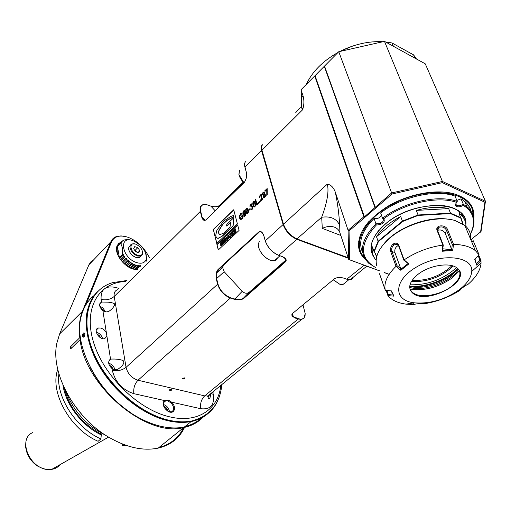 <?xml version="1.0" encoding="UTF-8"?>
<svg xmlns="http://www.w3.org/2000/svg" width="511" height="511" viewBox="0 0 511 511"><rect width="100%" height="100%" fill="white"/><g stroke="black" fill="none" stroke-linecap="round" stroke-linejoin="round"><path stroke-width="0.77" d="M470.292 210.168L470.331 208.846M358.435 245.088L358.773 245.804M359.137 248.218L358.645 247.375M358.696 243.543L358.46 242.987M469.041 206.342L469.092 208.718M465.515 221.033L465.253 221.525M372.96 254.829L372.621 254.695M358.805 241.709L358.639 241.23M467.91 204.707L468.121 207.721M184.324 377.853L182.695 378.51L182.676 378.185M182.619 378.229L182.382 378.664C183.832 379.303 184.541 379.047 184.497 377.91L182.619 378.229M262.315 144.907C261.057 146.031 260.789 147.896 261.511 150.489L283.062 224.412C285.662 231.336 290.242 236.306 296.802 239.327L278.744 255.347L282.736 256.746C286.339 258.56 287.112 260.386 285.055 262.226L244.105 298.13C242.093 299.829 238.893 300.232 234.504 299.344L230.538 298.124C224.08 295.511 219.749 290.816 217.545 284.046L216.313 278.84C215.725 274.286 216.37 271.111 218.254 269.329L258.266 232.403C260.342 230.557 262.169 231.553 263.753 235.392L265.209 240.662C267.7 247.548 272.21 252.44 278.744 255.347L282.609 256.726L285.617 258.968L284.806 261.804L243.868 297.715C242.636 299.267 239.55 299.689 234.613 298.98L230.653 297.753C224.323 295.192 220.081 290.593 217.922 283.963L216.69 278.757L216.92 272.708L218.651 269.597L258.668 232.684C260.278 230.672 261.983 231.649 263.785 235.628L265.241 240.898C267.675 247.643 272.095 252.44 278.501 255.289M305.169 313.511L304.198 318.014L301.599 319.407L298.462 319.062L294.853 317.951L291.902 315.83L292.777 313.288L333.932 279.198C336.085 277.486 339.208 277.083 343.315 277.99L347.129 279.332L350.124 279.76L352.13 278.98L353.273 277.186M348.163 257.78L296.923 238.937L296.802 239.327L348.323 258.253M234.504 299.344L242.233 291.289C244.622 293.486 246.934 293.812 249.183 292.273L243.868 297.715L244.105 298.13M214.237 390.781L212.883 392.627L213.259 394.358C214.703 405.025 210.519 409.809 200.714 408.711L171.492 402.131C176.991 406.909 174.398 414.887 168.355 411.476C164.318 408.781 162.709 405.587 163.533 401.895L164.555 400.567C166.637 399.423 168.949 399.941 171.492 402.131L170.917 402.764C174.487 407.101 174.628 410.148 171.338 411.911L167.895 411.214M106.92 336.212L106.409 333.012C105.164 330.489 103.286 328.835 100.782 328.049L98.419 327.992C92.663 329.205 99.236 340.352 104.717 338.633L106.92 336.212L110.561 359.252C107.623 361.52 108.115 364.637 112.037 368.597L112.324 370.424C117.626 371.305 122.206 370.277 126.051 367.332C127.744 373.841 131.723 378.146 137.996 380.241L204.707 395.891L207.856 395.999L211.433 393.074M119.012 288.415L115.876 287.495C105.515 285.381 100.59 289.354 101.101 299.408L101.517 302.039C98.649 304 99.108 306.894 102.89 310.72L106.409 333.012M97.492 291.698C93.27 295.907 90.211 301.183 88.307 307.533C77.691 337.956 107.029 391.994 146.957 412.294C154.622 416.388 162.159 419.224 169.563 420.802C177.496 422.45 184.797 422.623 191.453 421.307C201.915 419.077 209.74 413.814 214.939 405.523M141.336 409.049C121.318 396.287 106.02 379.283 95.429 358.051M208.514 412.799C203.94 416.906 198.332 419.672 191.695 421.109M97.173 292.024C82.859 306.166 82.328 335.139 97.831 363.506C113.282 391.867 143.054 415.59 169.275 421.032C177.208 422.686 184.509 422.853 191.171 421.537C197.399 420.266 202.746 417.826 207.21 414.21M203.499 416.823C198.511 421.997 192.123 425.401 184.343 427.036C177.675 428.384 170.38 428.256 162.46 426.64C154.648 425.018 146.708 421.99 138.641 417.576C99.907 397.277 71.821 345.276 81.575 315.044C83.913 306.721 88.122 300.187 94.19 295.441M84.954 333.728C84.475 337.158 83.6 338.014 82.335 336.308C82.871 332.904 83.747 332.048 84.954 333.728M84.008 336.96L83.58 337.081L82.923 336.174L84.43 333.14L84.909 333.485M131.723 413.412C113.934 401.512 100.06 386.092 90.096 367.16M208.443 396.281L207.958 398.05M164.178 401.716L164.663 401.735M110.089 359.488L110.235 359.827M171.504 388.941L169.805 389.478L171.824 389.152C171.702 390.378 170.981 390.781 169.678 390.372L169.773 389.491M169.595 389.861L171.888 389.273M112.324 370.424C115.307 382.202 122.474 389.95 133.825 393.655L164.555 400.567L164.58 401.346L166.12 400.739L167.595 400.816L170.917 402.764M163.686 406.136L163.648 402.559L164.58 401.346M163.354 404.437C166.861 405.683 168.911 408.155 169.499 411.853M163.737 406.271C166.024 407.107 167.372 408.73 167.774 411.144M163.961 406.782L166.139 408.385L167.314 410.831M302.966 304.85L305.176 313.524L305.048 315.887L304.192 317.689C302.966 319.107 301.094 319.452 298.571 318.717L292.975 316.584L291.877 314.463M294.853 317.951L291.941 314.322M343.386 278.016L347.71 279.504M342.792 277.831L343.137 277.952M350.303 279.613L352.731 277.626M348.151 257.736L297.172 238.995C290.612 235.973 286.032 230.998 283.433 224.074L261.721 149.646L261.549 146.574L262.469 144.741M261.543 148.739L283.458 224.323C286.007 231.106 290.497 235.98 296.923 238.937L321.681 217.252C329.838 195.534 328.011 186.509 327.251 184.19C330.738 184.592 333.415 187.211 335.28 192.059L348.087 230.295L363.851 216.773L314.706 75.967L338.748 51.72L384.489 41.372L442.417 181.475L391.624 192.941L392.154 193.976L349.045 230.915L349.677 259.831L379.379 270.721M245.446 161.687L244.68 163.169L244.526 165.136L246.462 172.769L246.711 177.17L244.552 182.165L205.824 219.954C204.113 221.071 202.72 220.043 201.647 216.881L200.293 211.152C199.558 207.479 200.58 205.281 203.365 204.56L206.431 204.662M213.311 229.407L216.728 243.492L237.398 223.914L233.712 209.759L213.311 229.407L216.881 243.345M216.932 244.494L218.267 249.988L239.078 230.423L237.641 224.904L216.932 244.494L218.421 249.841M241.371 216.971L242.393 216.006L242.648 216.971L241.78 218.465L240.719 218.823L239.812 216.294L240.655 214.339L241.511 214.007L241.965 214.492L242.335 213.93L241.709 213.272L240.515 213.745L239.333 216.396L239.493 218.095L240.547 219.583L241.959 219.066L243.191 216.888L242.68 214.959L241.211 216.364L241.371 216.971M243.619 215.885L244.188 216.543L245.504 215.367L245.727 214.071L244.897 210.941L244.258 210.589L243.587 210.902L242.929 212.116L242.955 213.694L243.626 214.652L244.45 214.396L245.088 212.934L245.152 215.163L244.814 215.706L244.015 215.438L243.619 215.885L244.226 216.549M245.9 212.008L246.941 213.841L247.752 213.579L248.435 212.091L248.186 209.836L247.273 208.073L246.334 208.284L245.663 209.766L245.9 212.008L247.017 213.86M248.857 210.462L250.186 209.203L250.007 208.558L248.685 209.823L248.857 210.462M250.588 209.05L251.169 209.766L252.108 209.446L252.824 208.194L252.856 206.693L252.325 205.959L251.846 206.042L252.044 204.528L251.546 203.87L250.652 204.164L250.045 205.167L249.949 206.521L250.799 204.681L251.597 204.937L251.144 207.153L252.012 206.61L252.396 208.143L251.961 208.929L251.457 209.101L250.997 208.558L250.588 209.05L251.259 209.785M253.009 205.256L254.044 207.076L254.893 206.814L255.577 205.313L255.321 203.059L254.389 201.289L253.437 201.506L252.76 203.001L253.009 205.256L254.127 207.102M256.631 205.052L258.866 202.931L258.694 202.318L256.937 203.985L255.666 199.411L255.193 199.858L256.631 205.052M259.518 202.318L260.016 201.839L259.812 201.11L259.313 201.59L259.518 202.318M262.801 198.421L261.038 200.095L261.9 195.259L261.319 194.525L260.386 194.883L259.677 196.039L259.639 197.495L260.514 195.419L261.07 195.215L261.447 195.675L260.597 201.289L262.98 199.035L262.801 198.421M263.325 195.119L263.018 197.086L263.689 197.923L264.66 197.553L265.381 196.313L265.401 194.851L264.985 194.174L264.34 194.154L264.577 192.609L264.078 191.944L263.146 192.251L262.513 193.324L262.494 194.57L263.535 195.202L263.229 197.169L263.708 197.929M264.998 191.376L266.761 189.696L266.793 195.419L267.253 194.985L267.157 188.54L264.819 190.763L264.998 191.376M216.313 278.84L224.182 271.718L242.233 291.289M285.802 260.118L249.183 292.273M223.62 265.011L222.592 267.445L224.182 271.718M277.499 257.966L276.56 259.786L275.18 260.699L270.709 260.469C264.839 257.895 260.802 253.513 258.604 247.337L258.285 243.99L259.32 241.582M271.398 260.687L270.466 260.412C264.021 257.435 259.984 252.696 258.355 246.193M276.968 258.432L274.305 260.789M110.561 359.252L111.021 359.099C115.678 358.85 119.702 359.322 123.1 360.53C124.85 362.669 123.215 365.512 118.188 369.051C116.048 370.105 113.998 369.951 112.037 368.597M101.517 302.039L108.102 302.161C111.513 302.512 113.736 303.138 114.771 304.032C114.177 306.613 112.363 308.944 109.322 311.027C107.112 312.259 104.966 312.157 102.89 310.72M108.671 363.219C111.915 364.228 114.004 366.4 114.949 369.728M109.233 365.09L111.73 366.674L113.161 369.281M109.514 365.64L112.644 369.006M102.564 338.614C101.683 335.446 99.658 333.313 96.496 332.22L96.292 332.169M96.949 334.015L99.306 335.51L100.731 337.899M97.275 334.596L100.162 337.554M99.786 306.236L102.564 307.648L105.636 311.857M100.565 308.076L101.932 308.861L103.861 311.34M100.993 308.74L103.222 310.963M211.624 206.418C215.476 207.102 218.197 206.668 219.787 205.109L243.242 182.146M201.647 216.881L202.005 216.805L200.651 211.075C199.871 205.773 202.145 203.723 207.485 204.93L211.413 206.355C215.591 207.294 218.363 206.968 219.73 205.384L243.351 182.267M244.616 165.877L246.641 173.58M302.985 304.831L303.074 305.469M212.276 392.818L211.739 392.818M209.497 395.092L207.715 396.562M345.551 282.404L342.702 284.736L339.917 284.34L333.274 279.747M339.917 284.34L333.198 279.804M472.356 238.496L481.017 231.598L485.45 201.283L484.92 202.235L480.564 232.147M384.285 272.516L384.815 272.708M384.93 272.753L389.184 274.311M392.154 193.976L442.296 182.657L484.92 202.235M365.442 259.428C362.063 256.471 359.885 252.939 358.92 248.831C356.748 234.415 366.323 220.279 387.638 206.412C408.072 194.174 435.366 188.878 453.327 193.624C468.261 198.089 475.083 206.399 473.799 218.567M363.851 216.773L364.362 216.913L374.985 207.511L324.293 66.321M340.831 235.469L322.3 228.379C326.67 226.316 330.713 225.913 334.43 227.165C337.171 228.213 339.004 230.052 339.917 232.69L348.764 259.594L348.087 230.295L349.045 230.915M374.985 207.511L391.624 192.941L338.748 51.72M364.324 216.658L315.057 75.641M364.362 216.913L315.031 75.685M295.658 112.81C300.04 106.959 302.352 105.949 302.608 109.769C304.173 104.959 304.307 100.271 303.004 95.698L301.024 89.776L314.706 75.967M339.917 232.69L339.668 225.23C339.029 213.815 337.567 202.758 335.28 192.059M379.488 270.849L349.677 259.831M384.994 272.868L389.133 274.381M339.668 225.23C336.538 218.612 330.547 215.955 321.681 217.252L322.3 228.379M314.802 75.883L325.43 65.153M393.393 46.277L392.007 42.969L413.571 54.888L414.983 58.171M392.007 42.969L385.511 41.934M382.931 41.723C368.565 41.008 354.225 44.253 339.904 51.458M338.014 52.461C322.671 61.128 312.106 71.789 306.313 84.443M416.529 59.021L413.571 54.888M340.09 51.362L352.711 46.041M303.004 95.698L301.586 97.837L301.662 108.14M301.024 89.776L301.586 97.837M442.296 182.657L442.417 181.475L485.45 201.283L425.261 63.83L384.489 41.372M375.163 207.064L324.517 66.079M375.246 207.581L324.459 66.174M473.467 216.824L472.803 209.983C470.471 202.088 463.86 196.62 452.957 193.58L444.947 192.155M369.019 221.352C360.683 231.029 357.4 240.055 359.182 248.429L361.156 253.513L364.554 257.934M473.263 216.076L472.56 210.411C468.019 191.695 431.38 186.458 398.931 201.11C366.342 215.457 350.635 243.185 364.215 257.257M362.727 252.594C357.892 242.431 361.679 231.042 374.097 218.44C377.271 218.995 379.762 218.018 381.57 215.514M374.097 218.44L376.32 225.038C359.431 243.773 359.246 257.972 375.77 267.649L368.693 263.222C358.486 252.677 360.919 239.538 376.007 223.805C381.487 223.85 383.87 222.132 383.161 218.644L382.567 218.267L380.625 212.895C401.365 196.703 435.768 188.936 455.033 196.096L457.249 201.411L456.425 202.311C437.467 195.675 404.278 203.174 383.85 218.695L382.567 218.267C403.415 202.094 437.946 194.295 457.249 201.411M456.853 200.453L461.037 198.817L464.729 201.398C468.082 204.259 470.248 207.632 471.219 211.509M383.85 218.695C385.256 222.413 382.745 224.527 376.32 225.038M470.312 234.076C473.422 227.963 474.24 222.24 472.764 216.913C471.378 212.244 468.236 208.405 463.324 205.403C459.37 207.396 456.706 207.332 455.346 205.211L456.425 202.311M463.324 205.403L463.266 204.113L468.843 208.443L471.742 212.391L473.256 216.044C474.808 221.704 473.838 227.765 470.35 234.242M461.037 198.817L463.266 204.113C460.558 205.863 458.258 206.201 456.38 205.128L455.857 204.343L455.346 205.211M456.31 202.433L455.857 204.343M205.147 220.279L202.912 218.932L202.005 216.805L205.198 220.26M243.951 182.753L238.976 174.775L239.499 170.022M243.881 182.823C240.981 179.802 239.282 176.825 238.784 173.893M233.77 209.983L213.515 229.484M217.577 238.279L216.217 237.27L215.706 235.405L216.9 230.174L223.748 221.008L230.921 216.421L233.821 215.412L233.712 216.702L227.312 220.043L222.675 224.22L219.034 230.007C218.254 232.454 218.529 234.012 219.858 234.696L223.652 233.118L230.059 227.025L230.455 222.381L226.635 226.022L226.782 224.374L233.616 217.839L233.144 225.971L222.611 235.967L218.382 238.311L217.367 238.203M233.821 215.412L233.917 216.779L227.516 220.12L222.879 224.291L219.238 230.084C218.491 232.364 218.702 233.91 219.883 234.702M230.429 222.675L226.635 226.022M217.373 238.209L218.178 238.241L222.611 235.967M233.616 217.839L232.933 225.9L222.406 235.897M237.698 225.121L217.137 244.565M222.413 242.463L222.617 244.252L220.867 245.893L220.152 243.236L221.94 241.454L222.323 242.227L220.746 243.511L221.078 244.807L222.061 243.9L221.467 244.124L221.314 243.498L222.617 242.533L222.822 244.322L220.982 245.932M222.01 241.492L222.534 242.297L221.819 242.699M221.793 242.623L220.95 243.581L221.186 244.782M222.074 243.811L221.467 244.124M224.214 239.103L224.393 239.819L223.071 241.071L223.173 241.499L224.425 240.317L224.591 240.988L223.339 242.169L223.486 242.751L224.808 241.499L224.987 242.22L223.154 243.945L222.387 240.828L224.418 239.174L224.597 239.889L223.326 241.352M224.425 240.317L224.802 241.058L223.639 242.604M224.808 241.499L225.198 242.291L223.154 243.945M226.571 237.193L227.095 237.934L226.999 239.071M226.903 240.413L227.408 239.94L227.056 239.116L227.612 240.017L227.114 240.489L226.648 239.8M226.731 239.895L225.868 240.694L226.06 241.473L225.345 241.882L224.572 238.765L226.731 237.245M228.436 235.111L230.346 237.443L229.758 237.992L229.273 237.519L227.663 239.704L227.791 235.718L228.436 235.111L230.142 237.372L229.554 237.922M229.388 237.679L227.663 239.704M231.643 232.409L232.16 233.15L232.077 234.287M231.981 235.635L232.486 235.162L232.128 234.332L232.697 235.232L232.186 235.712L231.496 235.124L230.723 235.852L230.921 236.638L230.41 237.117L229.618 233.993L231.802 232.46M231.802 235.117L230.927 235.922L231.125 236.708L230.41 237.117M234.236 230.046L235.066 232.588L232.85 234.824L232.051 231.694L233.591 230.237L234.466 230.142M235.36 228.839L236.165 231.968L235.648 232.454L234.632 229.254L235.36 228.839M226.641 239.8L225.664 240.624L225.856 241.403L225.345 241.882M227.261 239.186L226.75 239.052L226.526 237.174M226.29 238.241L225.281 239.084L225.46 239.819L226.437 238.803L226.309 238.247M225.281 239.084L225.613 239.672M226.373 238.35L225.485 239.154M228.296 237.551L228.896 236.983L228.321 236.184L228.296 237.551M228.526 236.465L228.506 237.353M232.339 234.408L231.822 234.268L231.592 232.39M231.33 233.457L230.333 234.313L230.518 235.047L231.502 234.025L231.374 233.47M230.333 234.313L230.672 234.907M231.438 233.572L230.538 234.389M234.262 230.071L234.862 232.511L232.85 234.824M233.157 233.527L234.262 232.275L233.904 231.068L232.773 232.013L233.157 233.527M232.773 232.013L233.31 233.386M233.987 231.157L232.978 232.083M235.149 228.762L235.961 231.892L235.437 232.384M242.393 216.006L242.853 217.047L242.495 217.852L240.898 218.893M241.211 216.364L241.518 216.83M242.738 215.182L241.416 216.44M241.837 213.33L240.719 213.822L239.544 216.472L239.697 218.165L240.611 219.602M241.677 214.077L242.048 214.365M244.111 215.636L243.824 215.961M245.088 212.934L245.363 215.24L244.469 215.885M244.603 210.679L243.792 210.979L243.14 212.193L243.159 213.77L243.702 214.677M244.533 211.33L244.795 212.985L244.392 213.745L243.817 213.917L243.396 213.298L243.37 212.193L244.277 211.235L244.967 212.008L244.999 213.061L244.003 213.981M247.254 208.06L246.545 208.36L245.868 209.842L246.11 212.091M247.056 208.731L247.956 210.334L248.212 212.212L247.829 213.119L247.241 213.202M246.34 211.592L246.085 209.721L246.934 208.673L248.001 212.135L247.152 213.183L246.34 211.592M248.685 209.823L249.004 210.321M250.071 208.775L248.889 209.9M251.099 208.756L250.792 209.127M252.044 206.623L252.606 207.223L252.6 208.22L251.546 209.12M251.042 206.546L251.303 206.936M251.335 204.541L251.776 205.837L251.246 206.623M251.661 203.927L250.856 204.247L250.135 206.399M251.846 206.042L252.44 206.016M254.382 201.289L253.641 201.59L252.964 203.084L253.213 205.333M254.414 202.056L255.142 205.365L254.759 206.278L254.12 206.342L253.188 202.956L254.063 201.902L255.085 203.557L255.347 205.441L254.963 206.355L254.363 206.444M255.193 199.858L256.778 204.911M255.724 199.629L255.404 199.942M256.937 203.985L258.758 202.535M259.313 201.59L259.665 202.177M259.875 201.328L259.518 201.666M261.038 200.095L262.865 198.638M261.178 195.259L261.67 196.678L260.757 201.142M261.434 194.582L260.591 194.966L259.882 196.115L259.805 197.367M264.181 191.995L263.357 192.334L262.718 193.407L263.005 195.164M264.34 194.154L264.985 194.174M263.855 192.641L264.321 193.861L263.421 194.621M264.596 194.755L265.158 195.368L265.158 196.326L264.046 197.278M262.941 194.116L263.293 192.775L263.81 192.621L264.117 193.778L263.765 194.391L263.28 194.57L262.941 194.116M263.472 196.658L263.9 194.927L264.545 194.736L264.954 196.25L263.906 197.227L263.472 196.658M266.761 189.696L266.946 195.272M264.819 190.763L265.139 191.242M267.221 188.757L265.03 190.846M451.992 265.682C440.648 276.074 427.337 280.993 412.058 280.43M453.231 266.046C441.395 277.077 427.445 282.225 411.381 281.497M456.534 267.636C443.19 279.466 427.675 285.189 409.988 284.793M457.677 268.524C446.838 279.83 425.139 287.75 409.733 286.186M413.54 287.035C429.074 286.46 442.999 281.331 455.327 271.66M409.72 286.288C423.836 290.618 449.75 281.171 457.754 268.594M409.688 287.374C423.855 292.075 450.715 282.296 458.514 269.399M409.924 289.022C424.092 291.225 438.151 287.546 452.114 277.99L459.453 270.811M452.791 249.885L442.852 248.806M410.007 289.315L412.23 292.286L414.395 293.716C422.661 298.226 440.763 294.7 451.334 286.537C458.163 281.203 460.916 276.055 459.587 271.086M417.813 274.496C409.317 281.746 407.535 287.885 412.454 292.905C426.014 306.044 473.416 280.513 457.319 268.218C450.376 261.881 429.202 265.222 417.813 274.496M458.987 289.935C466.958 283.88 471.219 277.709 471.755 271.424C473.205 256.005 441.447 252.677 417.564 266.416C393.425 279.798 392.684 300.436 414.21 302.806C429.655 304.083 444.583 299.791 458.987 289.935M413.054 302.991L413.629 304.582L416.114 303.917L426.091 303.164L423.619 303.828C436.681 301.854 448.811 297.345 460.002 290.312L457.549 291.474L465.559 285.521L468.044 284.333C476.105 277.281 480.442 270.21 481.062 263.114L480.966 260.604L476.661 265.107L474.751 259.492L479.12 254.906L475.371 250.645C470.356 246.679 463.081 244.59 453.538 244.373L452.708 250.543L442.13 251.233L442.858 245.056C428.659 247.164 415.743 252.102 404.112 259.875L408.838 263.919L400.796 270.293L396.031 266.327L390.813 251.789C390.046 248.934 390.774 246.391 393.004 244.162C395.565 242.476 397.488 242.859 398.784 245.306L404.112 259.875M379.501 273.717L385.307 290.318C383.652 282.909 387.223 274.912 396.031 266.327M385.307 290.318L391.426 290.9L393.975 296.156L387.913 295.607L386.112 290.414M413.629 304.582L406.041 304.134C399.232 303.221 393.904 301.139 390.078 297.875L387.913 295.607M475.045 259.192L476.661 265.107M478.213 255.89L479.957 260.08L476.552 263.631M479.957 260.08L480.966 260.604M479.12 254.906L472.994 240.234M470.58 239.148C471.091 233.699 469.187 229.126 464.869 225.428L455.077 220.541C437.601 215.169 407.427 223.109 390.57 237.443C379.2 247.273 374.563 256.599 376.658 265.42M442.858 245.056L437.103 230.518C434.784 224.808 445.752 224.074 447.693 229.88L453.538 244.373M478.788 255.283L481.004 260.591M468.427 233.974L466.077 228.328M448.843 219.296C428.244 215.61 396.344 227.849 383.895 243.9M398.414 245.459C395.508 246.909 394.358 249.304 394.952 252.645L400.803 268.812L397.06 265.663L391.963 251.489C391.285 249.061 391.886 246.89 393.764 244.986L397.028 244.284L398.689 246.027L403.875 260.22L404.112 259.927M403.875 260.22L408.838 263.919M408.085 263.523L400.624 269.444L400.796 270.293M400.803 268.812L400.624 269.444M397.06 265.663L396.095 266.333M460.009 289.82L460.015 290.299M423.306 303.508L423.6 303.828M393.042 295.007L388.315 294.566L387.951 295.594M388.315 294.566L386.897 290.484M391.036 290.861L393.975 296.156M418.158 222.4L408.493 226.079M463.138 224.137L460.948 217.692L450.517 213.132L450.459 213.585L460.756 218.076L462.73 223.869M450.459 213.585L418.113 215.431L402.694 221.455L378.434 241.556L374.327 251.495L376.748 256.516M465.949 226.399C465.975 221.512 464.033 217.379 460.111 214.007L459.076 213.189L460.756 218.076M376.141 260.176C372.845 256.477 371.593 252.019 372.372 246.813L373.943 251.342L378.102 241.269L376.498 236.721C381.608 228.979 389.682 222.24 400.72 216.517L402.432 221.091L418.062 214.984L416.293 210.417C428.416 207.057 439.205 206.457 448.658 208.603L450.517 213.132L418.062 214.984L418.113 215.431M372.449 252.932L371.286 249.815M462.627 215.233L463.867 218.389M372.251 251.731L371.471 249.381M461.337 213.63L463.19 217.341M376.498 236.721L400.72 216.517M402.694 221.455L402.432 221.091L378.102 241.269L378.434 241.556M416.293 210.417L448.658 208.603M376.645 256.937L374.327 251.495M452.708 250.543L452.248 249.79L442.43 250.422L443.305 245.146L437.512 230.359L437.774 228.57L439.109 227.267C442.36 226.341 444.864 227.395 446.614 230.442L452.305 244.571L453.493 244.424M452.248 249.79L451.679 249.438L445.215 233.31C443.407 230.397 440.891 229.401 437.659 230.314L437.518 230.384M452.305 244.571L451.679 249.438M442.43 250.422L442.13 251.233M443.305 245.146L442.896 245.101M74.101 404.827L82.75 415.654L92.606 425.388M158.864 447.579C170.444 444.474 178.716 437.806 183.679 427.573M93.666 259.824L90.83 261.862L88.914 264.807L59.621 333.951L56.874 343.079C50.27 372.136 73.84 416.612 107.847 436.669C126.076 447.425 142.856 451.239 158.199 448.115C170.617 445.145 179.406 438.234 184.573 427.368M199.954 420.023C195.438 423.728 190.022 426.238 183.705 427.554C146.67 437.748 85.394 386.712 80.067 339.681L70.71 348.86L70.448 346.867L79.786 337.682C78.553 327.449 79.505 318.468 82.648 310.739L110.81 241.85C111.922 239.225 113.838 237.449 116.578 236.523L121.043 235.897L126.147 236.708M70.448 346.867L71.54 348.048M79.786 337.682L80.431 337.899M201.417 417.998C196.959 422.099 191.504 424.928 185.046 426.474M111.558 241.85C114.317 236.286 119.721 234.734 127.782 237.206C135.632 240.157 141.981 245.484 146.829 253.175L149.666 257.94M85.81 304.971L111.558 241.844L110.81 241.85L88.914 264.807M121.42 241.907L118.514 243.575L116.834 246.462C114.464 253.284 122.998 265.656 132.336 268.843L137.676 269.865M80.661 339.144L80.067 339.681M120.277 243.089L116.981 247.075L117.37 253.743M132.969 269.067L137.855 269.68M163.942 402.01L164.318 402.029M109.731 359.744L109.91 360.134M97.601 328.79L97.678 328.292M96.649 329.716L96.726 329.18M101.274 302.378L99.92 303.419M116.655 250.026L116.725 250.907M118.616 256.567L118.961 256.42L118.207 255.762M116.668 248.857L117.147 248.838L117.473 247.918L116.891 247.944L117.479 246.724L119.37 257.538L118.948 257.18M117.473 247.918L116.68 248.742M116.917 247.298L117.479 246.724M119.37 257.538L122.442 254.389C122.953 249.566 122.308 245.957 120.526 243.562L121.107 243.562L121.388 242.936L120.781 243.555M121.388 242.936L120.807 242.929L117.057 246.813M120.807 242.929L121.739 242.195M117.23 246.347L121.267 242.163M122.231 241.684L121.669 241.646L117.3 246.181M121.669 241.646L122.436 241.051M122.832 240.643L123.943 240.266M124.25 239.946L125.693 239.774M125.898 239.563L127.641 239.595M127.724 239.512L129.673 239.8M129.692 239.78L130.861 240.081M119.331 257.825L122.979 254.095L119.242 257.678M122.979 254.095L123.534 254.995L122.998 255.296L123.815 256.484L120.622 259.741M140.423 266.295L140.499 265.701L139.695 265.701L139.618 266.301L138.507 266.212L138.628 265.611L137.772 265.471L137.644 266.071L136.463 265.79L136.641 265.203L136.194 265.056L135.741 264.922L135.562 265.509L134.342 265.043L134.578 264.481L133.665 264.066L133.422 264.628L132.196 263.995L132.49 263.459L131.583 262.922L131.289 263.459L130.088 262.66L130.439 262.162L129.558 261.517L129.206 262.015L128.063 261.083L128.465 260.629L127.635 259.888L127.239 260.348L126.172 259.301L126.626 258.892L125.872 258.081L125.419 258.483L124.473 257.352L124.965 257.001L124.307 256.132L123.815 256.484M136.935 262.673C121.854 258.387 117.984 234.932 133.058 240.713C142.492 245.369 146.861 251.636 146.152 259.518C144.773 262.91 141.7 263.963 136.935 262.673M146.108 254.337L146.721 260.872M140.499 265.701L136.469 269.706M139.618 266.301L136.213 269.693M135.134 269.572L138.507 266.212M138.628 265.611L134.732 269.501M137.644 266.071L134.291 269.412M133.128 269.118L136.463 265.79M136.641 265.203L132.822 269.022M135.562 265.509L132.253 268.818M131.065 268.326L134.342 265.043M134.578 264.481L130.842 268.224M133.422 264.628L130.171 267.898M128.964 267.24L132.196 263.995M132.49 263.459L128.817 267.157M131.289 263.459L128.069 266.697M126.881 265.892L130.088 262.66M130.439 262.162L126.798 265.835M129.206 262.015L126.013 265.247M124.876 264.315L128.063 261.083M128.465 260.629L124.85 264.289M127.239 260.348L124.052 263.574M122.991 262.533L126.172 259.301M125.872 258.081L122.263 261.747M125.419 258.483L122.238 261.721M121.286 260.597L124.473 257.352M124.307 256.132L120.685 259.824M119.804 258.566L122.998 255.296M137.778 255.264C130.209 253.092 128.21 241.288 135.83 244.207C140.589 246.564 142.793 249.726 142.441 253.686C141.739 255.404 140.186 255.928 137.778 255.264M138.762 252.753L135.658 251.763L133.626 248.691L134.7 246.634L137.798 247.631L139.822 250.684L138.762 252.753M142.422 251.118L142.563 254.306L140.653 256.158L137.542 256.011C133.658 254.427 131.186 251.757 130.133 247.988C129.813 245.855 130.471 244.488 132.113 243.888L135.217 244.022M130.324 245.484L128.791 247.247L128.715 249.438C129.698 253.06 132.062 255.698 135.811 257.346L139.222 257.595L141.03 256.017M128.964 250.396C130.164 253.616 132.4 255.922 135.664 257.301L135.958 257.403M134.387 249.841L135.326 250.141L137.798 247.631M135.326 250.141L136.597 252.064M138.008 252.511L139.822 250.684M122.225 443.918L122.538 445.905L126.064 445.343M57.781 369.466C49.356 391.745 70.026 429.342 98.118 441.293L100.884 438.911C75.794 428.052 55.622 396.376 58.906 373.822M122.538 445.905L124.064 444.627M102.2 433.513L101.37 434.235L100.884 438.911M101.485 435.021C82.309 426.187 65.619 404.469 62.962 385.109M64.137 387.728C69.355 408.212 81.766 423.715 101.37 434.235M65.862 391.247C73.297 410.965 86.423 425.554 105.24 435.021M379.053 230.135C371.024 239.94 369.153 248.582 373.445 256.056M373.618 256.433C368.08 246.858 372.078 236.005 385.607 223.863C406.405 205.588 446.557 199.571 459.587 211.95C455.627 208.648 450.165 206.54 443.209 205.626M463.803 217.169L464.333 219.251M372.666 253.871L371.51 251.527M465.866 224.527C468.402 200.108 413.501 198.964 385.537 223.85C370.845 237.193 367.326 248.825 374.991 258.745M462.078 214.128L463.107 216.23M371.586 250.856L371.312 250.032M230.653 297.753L137.996 380.241C134.68 383.755 133.294 388.226 133.825 393.655M298.571 318.717L204.707 395.891C201.353 399.212 200.025 403.486 200.714 408.711M364.158 265.235L346.758 279.223M285.055 262.226L284.806 261.804L285.259 261.332M200.651 211.075L114.215 296.45L126.051 367.332L217.922 283.963M125.968 281.497C99.038 282.193 83.165 307.731 93.398 341.795C103.343 375.821 138.743 410.231 170.361 416.995C198.076 423.447 218.453 409.055 220.829 385.396M126.971 280.501L112.822 282.602C89.77 289.105 79.793 317.331 92.574 350.188C105.164 383.014 139.152 413.84 169.313 420.298L169.991 420.444C177.924 422.105 185.225 422.271 191.887 420.955C205.396 417.934 214.409 410.199 218.925 397.75M213.259 394.358L211.209 393.54M327.251 184.19L265.241 240.898M244.897 167.238L302.608 109.769M218.254 269.329L218.651 269.597M258.266 232.403L258.668 232.684M101.101 299.408C106.199 300.449 110.568 299.459 114.215 296.45C113.749 292.854 114.937 290.58 117.792 289.628M219.787 205.109L220.241 205.939M302.359 305.348L303.31 306.383M210.934 206.176L215.227 210.839M471.647 241.703L472.554 241.358M393.004 244.162L393.764 244.986M390.813 251.789L391.963 251.489L394.952 252.645M398.784 245.306L398.689 246.027M404.865 267.279L404.393 266.633M473.608 246.417L474.17 246.206M447.693 229.88L446.614 230.435L445.215 233.31M437.103 230.518L437.691 230.978M59.621 333.951L82.993 310.739M32.519 432.676C18.109 438.815 28.686 467.188 46.527 469.283L51.732 469.366C55.226 468.817 57.992 467.252 60.023 464.659M372.615 253.667L371.586 251.533M191.453 421.307L191.887 420.955C210.174 415.794 220.139 403.677 221.787 384.611M191.171 421.537L184.343 427.036M169.588 389.912L169.678 390.372M163.648 402.559L163.533 401.895M163.252 402.93L165.775 400.803M301.599 319.407L207.856 395.999L208.386 398.433C209.197 398.005 210.13 399.628 210.532 394.505M304.192 317.689L304.198 318.014M291.998 315.376L291.902 315.83M342.932 277.882L343.315 277.99M366.745 266.18L350.124 279.76M216.92 272.708L222.592 267.445M274.132 260.942L279.945 255.794M108.805 361.162L111.021 359.099M96.336 330.023L98.419 327.992M99.741 303.904L101.651 302.001M292.975 316.584L292.171 315.715M342.702 284.736L348.821 279.728M334.43 227.165L334.769 227.299M359.182 248.429L358.92 248.831M452.957 193.58L453.327 193.624M472.56 210.411L472.803 209.983M472.764 216.913L473.256 216.044M464.729 201.398L466.965 206.68M455.806 203.742L456.38 205.128M203.755 219.845L202.918 218.932M414.395 293.716L411.151 291.532M412.23 292.286L412.454 292.905M471.755 271.424L481.062 263.114M414.21 302.806L406.041 304.134M464.869 225.428L475.371 250.645M460.111 214.007L459.089 211.554M470.893 239.895L471.883 239.512M437.659 230.314L439.109 227.267M158.199 448.115L183.705 427.554M116.981 247.075L116.834 246.462M146.152 259.518L146.478 261.115M142.441 253.686L142.563 254.306M139.222 257.595L140.653 256.158M108.588 437.116L51.732 469.366L46.118 469.417L43.103 468.708L37.258 465.898L33.458 462.857L30.245 459.165L27.204 453.711L25.62 447.272L25.806 442.622"/></g></svg>
